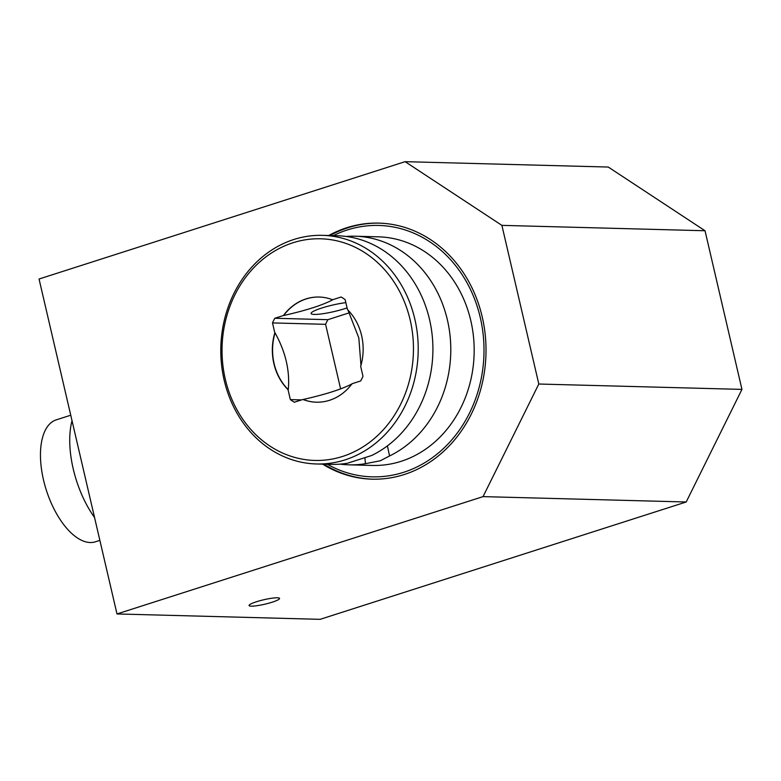 <?xml version="1.0" encoding="UTF-8"?>
<svg xmlns="http://www.w3.org/2000/svg" width="781" height="781" viewBox="0 0 781 781"><rect width="100%" height="100%" fill="white"/><g stroke="black" fill="none" stroke-linecap="round" stroke-linejoin="round"><path stroke-width="1.17" d="M70.749 415.219L56.281 419.846A64.032 30.947 72.2 0 0 43.511 479.973A64.032 30.947 72.2 0 0 95.38 541.809L99.87 540.364M72.028 420.715A73.18 35.37 72.2 0 0 73.219 468.854A73.18 35.37 72.2 0 0 94.55 517.52M277.372 597.797A15.649 2.284 -13.1 0 1 279.569 598.431A15.649 2.284 -13.1 0 1 264.837 604.201A15.649 2.284 -13.1 0 1 249.08 605.519A15.649 2.284 -13.1 0 1 259.975 600.716A15.649 2.284 -13.1 0 1 277.372 597.797M316.481 463.973L331.173 464.363A114.348 98.709 -88.5 0 0 347.574 463.211L371.688 455.479A114.348 98.709 -88.5 0 0 431.327 328.762A114.348 98.709 -88.5 0 0 337.216 235.745L322.524 235.354A114.348 98.709 -88.5 0 0 282.009 244.238A114.348 98.709 -88.5 0 0 222.37 370.946A114.348 98.709 -88.5 0 0 316.481 463.973A114.348 98.709 -88.5 0 0 414.828 319.107A114.348 98.709 -88.5 0 0 322.524 235.354M387.396 445.883L389.563 455.958L380.318 460.77L365.449 463.68L364.893 457.666M347.067 307.899A22.874 3.339 -13.1 0 1 323.92 313.562A22.874 3.339 -13.1 0 1 311.092 313.493A22.874 3.339 -13.1 0 1 321.821 308.007A22.874 3.339 -13.1 0 1 345.837 302.637M346.149 236.448A114.348 98.709 91.5 0 1 355.101 236.213L378.473 236.838A114.348 98.709 91.5 0 1 470.787 320.581A114.348 98.709 91.5 0 1 388.831 464.305A114.348 98.709 91.5 0 1 372.43 465.447L349.048 464.832A114.348 98.709 91.5 0 1 340.125 464.129M365.449 463.68A114.348 98.709 91.5 0 1 349.048 464.832M355.101 236.213A114.348 98.709 91.5 0 1 449.212 329.24A114.348 98.709 91.5 0 1 389.563 455.958M225.319 379.244A110.863 95.702 91.5 0 1 292.885 242.793A110.863 95.702 91.5 0 1 410.171 319.985A110.863 95.702 91.5 0 1 342.605 456.436A110.863 95.702 91.5 0 1 225.319 379.244M333.331 235.637A125.751 108.549 91.5 0 1 483.956 354.018A125.751 108.549 91.5 0 1 327.288 464.256M329.885 235.55A128.074 110.551 91.5 0 1 379.429 223.132M372.654 479.183A128.074 110.551 91.5 0 1 323.832 464.168M328.713 235.52A128.074 110.551 91.5 0 1 378.844 223.122A128.074 110.551 91.5 0 1 485.967 354.066A128.074 110.551 91.5 0 1 372.068 479.173A128.074 110.551 91.5 0 1 322.66 464.139M686.196 501.988L741.95 389.397L705.028 230.746L608.253 167.046L405.114 161.667L39.05 279.012L116.994 613.954L483.058 496.618L686.196 501.988L320.132 619.333L116.994 613.954M741.95 389.397L538.812 384.027L501.89 225.367L705.028 230.746M405.114 161.667L501.89 225.367M538.812 384.027L483.058 496.618M349.332 312.8L327.893 319.673A59.005 50.931 -88.5 0 0 325.589 324.32L340.604 388.831M332.55 299.758L332.784 299.767C322.563 305.186 306.181 310.428 283.64 315.524L283.405 315.514A52.6 45.405 91.5 0 1 319.136 297.034A52.6 45.405 91.5 0 1 332.55 299.758L341.151 297.005A59.005 50.931 91.5 0 1 345.143 299.631L347.457 309.579A52.6 45.405 91.5 0 1 360.676 366.377L362.989 376.315A59.005 50.931 91.5 0 1 360.685 380.962L352.085 383.715A52.6 45.405 91.5 0 1 316.354 402.195A52.6 45.405 91.5 0 1 302.94 399.472L294.339 402.225A59.005 50.931 91.5 0 1 290.347 399.599L301.612 399.901M302.94 399.472L303.174 399.481C325.716 394.385 342.098 389.133 352.319 383.725M274.814 332.862L275.049 332.862C285.621 351.958 290.024 370.897 288.267 389.66L288.033 389.66A52.6 45.405 91.5 0 1 274.814 332.862L272.501 322.914L325.589 324.32M290.347 399.599L288.033 389.66M272.501 322.914A59.005 50.931 91.5 0 1 274.805 318.267L327.893 319.673M274.805 318.267L283.405 315.514M360.968 365.352L358.811 337.89L347.945 310.067M283.64 315.524A52.6 45.405 91.5 0 1 319.253 297.034M288.267 389.66A52.6 45.405 91.5 0 1 275.049 332.862M316.471 402.205A52.6 45.405 91.5 0 1 303.174 399.481"/></g></svg>
